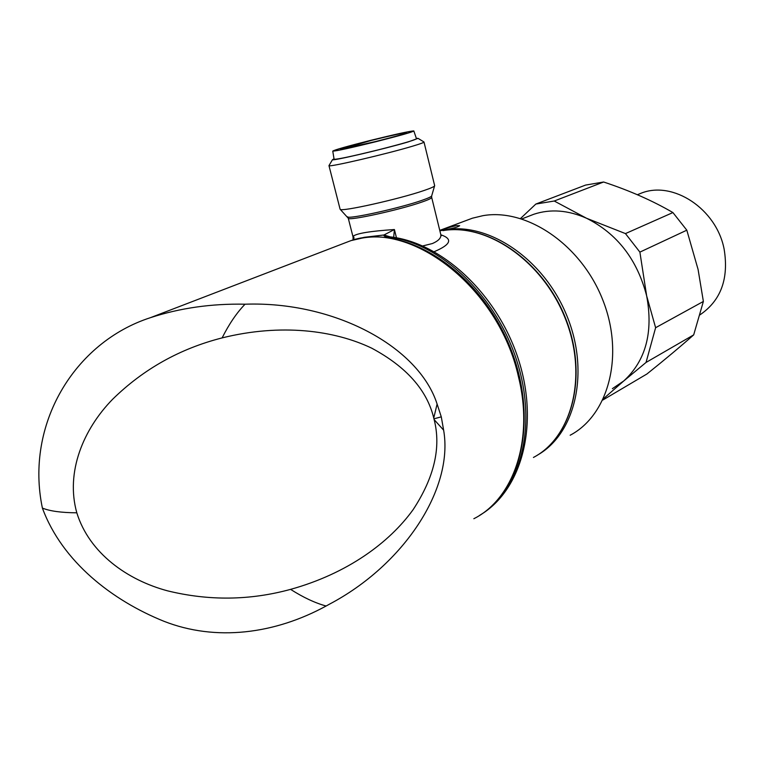 <?xml version="1.0" encoding="UTF-8"?>
<svg xmlns="http://www.w3.org/2000/svg" width="764" height="764" viewBox="0 0 764 764"><rect width="100%" height="100%" fill="white"/><g stroke="black" fill="none" stroke-linecap="round" stroke-linejoin="round"><path stroke-width="1.15" d="M699.9 314.892C720.872 300.644 728.951 278.764 724.148 249.245C716.498 208.763 672.807 180.314 641.082 193.225L637.386 194.725M602.863 400.011L646.946 373.978C664.441 359.987 680.017 346.952 693.683 334.88L703.377 301.455L698.086 269.463L686.817 230.184L639.888 252.12L646.659 295.878C637.195 259.483 617.15 233.603 586.523 218.246C568.082 210.11 550.519 208.773 533.855 214.245L528.535 216.317M603.617 182.004L585.558 185.089L535.841 204.055L554.244 201.018L586.523 218.246L625.458 233.593L672.912 212.564C652.704 200.77 629.603 190.58 603.617 182.004L554.244 201.018M686.817 230.184L672.912 212.564M520.532 218.485L535.841 204.055M639.888 252.12L625.458 233.593M612.384 388.656L623.711 380.997L603.455 398.751M646.659 295.878L655.617 327.708L646.038 362.451L623.711 380.997C645.771 360.742 653.421 332.369 646.659 295.878M646.038 362.451L693.683 334.88M655.617 327.708L703.377 301.455M456.337 225.628L459.68 225.686C458.028 227.042 453.482 228.302 446.061 229.467L442.862 229.773C444.381 228.732 448.869 227.347 456.328 225.628L456.337 225.628M437.103 404.041L441.286 416.848L443.636 430.161C453.845 488.884 403.764 564.968 329.532 604.133L326.113 606.014C274.801 634.024 215.849 641.703 163.83 621.237C112.575 600.552 62.304 561.979 42.392 508.079C24.897 424.698 74.108 342.368 150.441 317.671C180.103 308.007 211.638 303.518 245.034 304.206C333.792 301.064 418.538 346.254 437.103 404.041L433.751 418.003L434.153 419.617C441.258 447.427 434.248 477.433 413.133 509.636C389.353 542.669 347.458 573.554 290.578 589.369C249.914 600.485 208.906 600.972 167.555 590.839C127.521 580.134 89.359 553.289 76.811 512.816C61.187 512.692 49.717 511.106 42.392 508.079M473.842 518.718C513.427 499.026 534.151 439.959 518.508 376.986C498.644 286.022 408.072 218.208 348.957 241.376L341.126 244.385M390.624 236.916L388.886 237.107C385.075 236.659 383.433 235.952 383.967 234.987L364.247 237.317L352.347 240.249M440.885 234.796C453.081 238.979 450.875 244.604 434.258 251.662M434.668 185.614C434.792 186.426 431.192 188.078 423.848 190.57C399.18 199.098 340.82 212.105 340.181 209.307L340.056 209.03M416.351 138.389L418.042 138.351L423.982 141.98C424.335 142.4 420.649 143.766 412.923 146.077C387.529 153.774 328.214 167.583 328.978 165.664L329.112 165.387M418.042 138.351L408.005 141.98C384.932 148.856 331.395 161.376 332.502 159.666L334.021 158.807M353.044 239.867L353.073 236.296C356.578 233.383 370.359 231.129 394.405 229.534L393.68 237.337M422.759 245.932L432.357 243.554C439.004 240.67 441.754 237.413 440.599 233.803L431.698 197.484M439.873 230.823L445.336 229.744C489.113 222.152 544.207 259.512 566.945 315.971C590.056 372.297 575.359 433.828 537.455 455.105M570.164 435.232C608.641 415.081 624.742 355.05 602.748 299.86C581.127 244.547 526.625 207.903 482.905 215.677L472.438 218.189L465.973 220.595M370.884 140.299C347.076 146.316 334.365 149.925 332.76 151.119C336.112 151.1 350.475 147.968 375.85 141.722C399.954 135.62 412.608 132.029 413.821 130.94C410.106 131.045 395.79 134.168 370.884 140.299M413.849 131.007L416.476 138.762C415.291 139.984 402.447 143.718 377.941 149.945C352.147 156.286 337.526 159.399 334.097 159.284L334.078 159.179M371.304 140.423C391.808 135.371 403.564 132.802 406.591 132.735C405.56 133.633 395.16 136.584 375.382 141.588L340.524 149.333L371.304 140.423M348.871 147.194L349.024 147.777L348.871 147.194M353.531 238.082L353.073 236.296C354.248 237.136 354.229 238.33 353.035 239.867L355.518 239.122M389.535 236.935L390.461 236.897C442.576 242.837 497.641 294.732 518.393 359.252C539.279 423.676 522.481 489.266 480.852 514.583M390.137 236.859L383.967 234.987L394.405 229.534L396.468 237.795M245.034 304.206C236.659 312.887 229.028 324.117 222.123 337.898C179.96 348.632 143.47 369.069 112.671 399.219C83.4 429.129 65.379 472.028 76.811 512.816M326.113 606.014C315.179 603.025 303.337 597.486 290.578 589.369M222.123 337.898C280.971 323.296 334.307 330.249 371.715 348.174C406.305 366.739 426.981 390.012 433.751 418.003M434.153 419.617L443.636 430.161M441.286 416.848L433.952 418.815M355.527 239.122L351.841 240.431L362.098 238.082C413.143 228.952 479.821 274.677 508.958 344.43C538.505 414.031 523.12 489.581 479.439 515.48M480.651 514.707C520.704 490.87 537.942 425.605 516.665 360.312C495.635 294.971 439.692 242.742 388.886 237.107M533.425 457.464C572.246 437.228 588.108 375.573 565.274 318.445C542.822 261.202 487.146 222.954 442.967 230.623L443.072 230.594C487.556 222.907 543.175 261.164 565.57 318.292C588.347 375.296 572.513 437.008 533.425 457.464M434.573 185.938L431.736 195.708C431.822 196.51 428.604 198.038 422.062 200.311C400.116 208.075 348.336 219.507 347.534 216.842L347.439 216.756M431.65 196.014L431.66 197.303C432.052 198.067 428.881 199.624 422.12 201.973C400.049 209.823 347.992 221.226 348.269 218.237L348.222 218.046M347.467 148.101L347.353 147.624M641.082 193.225L637.396 194.734M533.855 214.245L521.888 218.905M150.441 317.671L348.957 241.376M353.56 238.979L348.269 218.237L340.181 209.307M328.978 165.664L340.104 209.231M332.502 159.666L328.959 165.645M332.76 151.119L334.097 159.284M439.758 230.375L472.438 218.189M441.439 235.656L440.79 234.548M353.302 237.107L353.503 237.881M353.827 239.17L353.961 239.676M424.01 142.094L434.63 185.537"/></g></svg>
